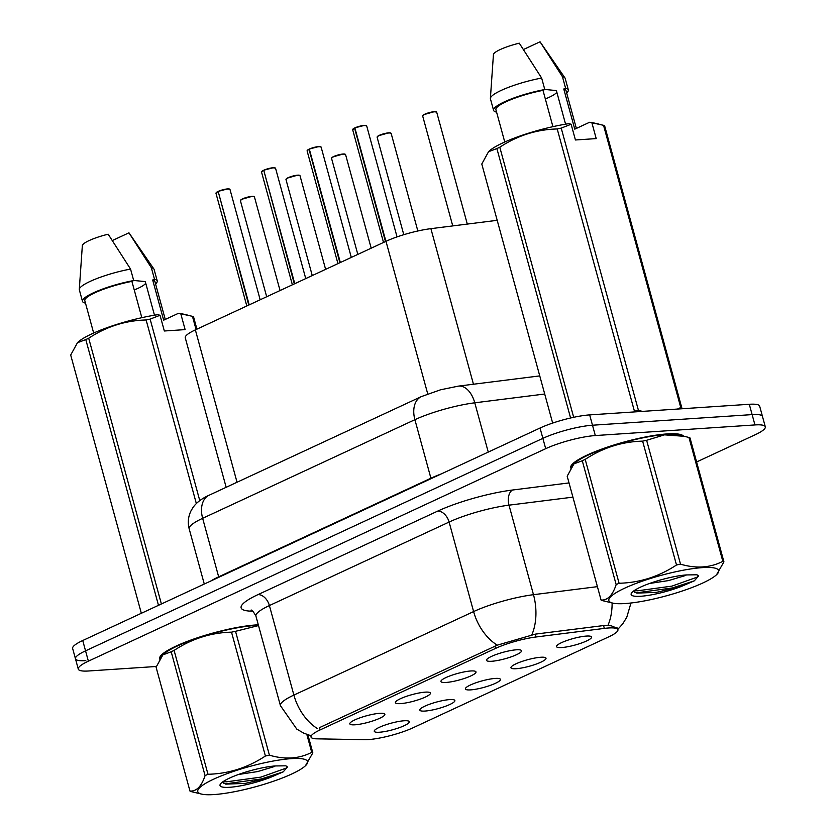 <?xml version="1.0" encoding="UTF-8"?>
<svg xmlns="http://www.w3.org/2000/svg" width="836" height="836" viewBox="0 0 836 836"><rect width="100%" height="100%" fill="white"/><g stroke="black" fill="none" stroke-linecap="round" stroke-linejoin="round"><path stroke-width="1.25" d="M446.142 682.448A18.162 3.375 -15.3 0 1 440.969 681.1A18.162 3.375 -15.3 0 1 452.234 675.091A18.162 3.375 -15.3 0 1 470.814 670.974A18.162 3.375 -15.3 0 1 475.788 671.58A18.162 3.375 -15.3 0 1 466.54 677.683A18.162 3.375 -15.3 0 1 446.142 682.448M400.569 703.619A18.162 3.375 -15.3 0 1 395.407 702.271A18.162 3.375 -15.3 0 1 406.672 696.263A18.162 3.375 -15.3 0 1 425.252 692.145A18.162 3.375 -15.3 0 1 430.216 692.751A18.162 3.375 -15.3 0 1 420.978 698.865A18.162 3.375 -15.3 0 1 400.569 703.619M355.007 724.791A18.162 3.375 -15.3 0 1 349.835 723.453A18.162 3.375 -15.3 0 1 361.1 717.434A18.162 3.375 -15.3 0 1 379.68 713.327A18.162 3.375 -15.3 0 1 384.654 713.923A18.162 3.375 -15.3 0 1 375.406 720.036A18.162 3.375 -15.3 0 1 355.007 724.791M491.714 661.266A18.162 3.375 -15.3 0 1 486.542 659.928A18.162 3.375 -15.3 0 1 497.807 653.919A18.162 3.375 -15.3 0 1 516.387 649.802A18.162 3.375 -15.3 0 1 521.35 650.408A18.162 3.375 -15.3 0 1 512.113 656.511A18.162 3.375 -15.3 0 1 491.714 661.266M516.146 668.716A18.162 3.375 -15.3 0 1 510.974 667.379A18.162 3.375 -15.3 0 1 522.239 661.36A18.162 3.375 -15.3 0 1 540.829 657.253A18.162 3.375 -15.3 0 1 545.793 657.848A18.162 3.375 -15.3 0 1 536.545 663.962A18.162 3.375 -15.3 0 1 516.146 668.716M470.584 689.888A18.162 3.375 -15.3 0 1 465.412 688.55A18.162 3.375 -15.3 0 1 476.677 682.531A18.162 3.375 -15.3 0 1 495.257 678.424A18.162 3.375 -15.3 0 1 500.221 679.02A18.162 3.375 -15.3 0 1 490.983 685.133A18.162 3.375 -15.3 0 1 470.584 689.888M425.012 711.06A18.162 3.375 -15.3 0 1 419.839 709.722A18.162 3.375 -15.3 0 1 431.104 703.713A18.162 3.375 -15.3 0 1 449.684 699.596A18.162 3.375 -15.3 0 1 454.659 700.192A18.162 3.375 -15.3 0 1 445.41 706.305A18.162 3.375 -15.3 0 1 425.012 711.06M379.45 732.231A18.162 3.375 -15.3 0 1 374.277 730.894A18.162 3.375 -15.3 0 1 385.542 724.885A18.162 3.375 -15.3 0 1 404.122 720.768A18.162 3.375 -15.3 0 1 409.086 721.374A18.162 3.375 -15.3 0 1 399.848 727.477A18.162 3.375 -15.3 0 1 379.45 732.231M561.719 647.545A18.162 3.375 -15.3 0 1 556.546 646.197A18.162 3.375 -15.3 0 1 567.811 640.188A18.162 3.375 -15.3 0 1 586.391 636.071A18.162 3.375 -15.3 0 1 591.365 636.677A18.162 3.375 -15.3 0 1 582.117 642.79A18.162 3.375 -15.3 0 1 561.719 647.545M604.344 628.4A32.698 6.071 -15.3 0 1 608.577 627.982A32.698 6.071 -15.3 0 1 617.908 629.675A32.698 6.071 -15.3 0 1 608.817 636.813L413.057 727.769A32.698 6.071 -15.3 0 1 364.841 739.682L316.792 738.836A32.698 6.071 -15.3 0 1 311.023 737.049A32.698 6.071 -15.3 0 1 320.115 729.912L495.57 648.391A32.698 6.071 -15.3 0 1 535.991 636.99L604.344 628.4L603.561 625.558M226.159 487.304L185.268 337.817A36.324 6.74 -15.3 0 1 195.363 329.886L385.981 241.311A36.324 6.74 -15.3 0 1 430.895 228.656L497.19 220.317M683.545 436.12A58.729 10.899 164.7 0 0 667.232 433.915A58.729 10.899 164.7 0 0 604.177 448.242A58.729 10.899 164.7 0 0 570.695 467.951A58.729 10.899 164.7 0 0 570.737 468.076M258.314 624.805A58.729 10.899 164.7 0 0 256.14 624.931A58.729 10.899 164.7 0 0 193.085 639.268A58.729 10.899 164.7 0 0 159.603 658.967A58.729 10.899 164.7 0 0 159.645 659.102M320.115 729.912L319.498 727.633L497.284 645.162L535.301 634.137L603.655 625.547L611.168 625.767L617.658 628.432M696.597 461.974L755.211 434.741A36.324 6.74 164.7 0 0 765.306 426.809L762.484 416.485A36.324 6.74 164.7 0 0 752.118 414.604L592.494 425.221A36.324 6.74 164.7 0 0 542.877 438.346L85.554 650.847A36.324 6.74 164.7 0 0 75.459 658.778A36.324 6.74 164.7 0 0 85.815 660.649M765.306 426.809A36.324 6.74 164.7 0 0 754.95 424.928L595.316 435.556A36.324 6.74 164.7 0 0 545.699 448.681L88.376 661.172A36.324 6.74 164.7 0 0 78.281 669.103A36.324 6.74 164.7 0 0 88.647 670.984L156.342 666.48M589.662 414.896A36.324 6.74 164.7 0 0 540.046 428.022L82.733 640.522A36.324 6.74 164.7 0 0 72.627 648.443L75.459 658.778A36.324 6.74 164.7 0 1 85.554 650.847L542.877 438.346A36.324 6.74 164.7 0 1 592.494 425.221L752.118 414.604A36.324 6.74 164.7 0 1 762.484 416.485L759.663 406.15A36.324 6.74 164.7 0 0 749.296 404.279L589.662 414.896L595.316 435.556M354.976 127.824L364.433 125.369L366.69 125.912A7.263 1.348 164.7 0 0 364.621 125.536A7.263 1.348 164.7 0 0 354.913 128.054L355.007 127.814A7.022 1.306 -15.3 0 1 364.391 125.379M354.485 128.253A7.263 1.348 164.7 0 0 352.677 129.737L354.548 128.023L385.48 241.552M354.913 128.054L385.908 241.353M309.404 148.996L318.871 146.54L321.118 147.084A7.263 1.348 164.7 0 0 319.049 146.708A7.263 1.348 164.7 0 0 309.341 149.226L309.445 148.996A7.022 1.306 -15.3 0 1 318.819 146.551M308.912 149.425A7.263 1.348 164.7 0 0 307.105 150.919L308.986 149.195L339.907 262.723M309.341 149.226L340.336 262.525M263.842 170.178L273.299 167.712L275.556 168.255A7.263 1.348 164.7 0 0 273.476 167.879A7.263 1.348 164.7 0 0 263.779 170.398L263.873 170.168A7.022 1.306 -15.3 0 1 273.257 167.722M263.768 170.335L294.345 283.895M263.779 170.398L294.774 283.697M229.618 189.145A7.022 1.306 -15.3 0 0 227.779 188.894L229.984 189.427A7.263 1.348 164.7 0 0 227.914 189.051A7.263 1.348 164.7 0 0 218.206 191.58L218.311 191.339A7.022 1.306 -15.3 0 1 227.685 188.894M218.196 191.507L248.773 305.067M218.206 191.58L249.201 304.868M624.691 588.178A56.911 10.565 164.7 0 0 612.798 603.111A56.911 10.565 164.7 0 0 702.836 582.985A56.911 10.565 164.7 0 0 716.546 574.729A56.911 10.565 164.7 0 0 691.612 568.814A56.911 10.565 164.7 0 0 624.691 588.178M646.625 440.29L680.504 564.154C696.095 568.773 710.203 567.832 722.827 561.332A65.386 12.143 164.7 0 1 723.924 561.844L690.034 437.98A65.386 12.143 164.7 0 0 688.948 437.479L684.444 436.329L664.526 434.845L646.625 440.29A65.386 12.143 164.7 0 0 642.623 441.136C622.036 441.648 602.892 447.73 585.2 459.392L619.079 583.256A65.386 12.143 164.7 0 0 617.595 583.936A65.386 12.143 164.7 0 0 616.163 584.604L582.284 460.751L573.956 463.875L567.184 476.186L601.074 600.049C607.605 600.478 612.631 595.326 616.163 584.604M601.074 600.049A65.386 12.143 164.7 0 0 602.16 600.551L612.798 603.111M585.2 459.392A65.386 12.143 164.7 0 0 583.716 460.072A65.386 12.143 164.7 0 0 582.284 460.751M684.444 436.329L678.299 434.919A56.911 10.565 164.7 0 0 588.272 455.045A56.911 10.565 164.7 0 0 574.562 463.301L573.956 463.875M649.53 583.476L668.56 580.581L685.813 575.419M640.533 587.123A33.837 6.28 164.7 0 0 631.41 593.205A33.837 6.28 164.7 0 0 646.259 595.681A33.837 6.28 164.7 0 0 681.653 586.308L694.34 580.821L698.499 576.077L697.015 574.792L686.241 574.938A33.837 6.28 164.7 0 0 640.533 587.123M633.531 591.073L636.823 593.111L656.532 592.358L681.653 586.308M680.504 564.154A65.386 12.143 164.7 0 0 676.502 565L642.623 441.136M722.827 561.332L688.948 437.479M723.924 561.844L716.546 574.729M619.079 583.256C639.665 582.744 658.799 576.662 676.502 565M634.2 590.603L637.628 590.801L671.925 586.12L697.046 577.185L698.342 575.732M634.9 592.442L638.129 592.62L672.426 587.948L694.34 580.821M213.598 779.204A56.911 10.565 164.7 0 0 201.706 794.127A56.911 10.565 164.7 0 0 291.743 774A56.911 10.565 164.7 0 0 305.453 765.745A56.911 10.565 164.7 0 0 280.52 759.83A56.911 10.565 164.7 0 0 213.598 779.204M258.512 625.568L235.533 631.316A65.386 12.143 164.7 0 0 231.52 632.162C210.944 632.664 191.799 638.746 174.097 650.418L207.986 774.272A65.386 12.143 164.7 0 0 206.502 774.951A65.386 12.143 164.7 0 0 205.071 775.62L171.192 651.766L162.863 654.891L156.092 667.212L189.971 791.065C196.502 791.493 201.539 786.352 205.071 775.62M189.971 791.065A65.386 12.143 164.7 0 0 191.068 791.567L201.706 794.127M174.097 650.418A65.386 12.143 164.7 0 0 172.624 651.087A65.386 12.143 164.7 0 0 171.192 651.766M258.449 625.338A56.911 10.565 164.7 0 0 177.169 646.071A56.911 10.565 164.7 0 0 163.459 654.327L162.863 654.891M238.438 774.491L257.467 771.607L274.72 766.445M229.44 778.149A33.837 6.28 164.7 0 0 220.307 784.22A33.837 6.28 164.7 0 0 235.167 786.707A33.837 6.28 164.7 0 0 270.561 777.334L283.237 771.847L287.396 767.103L285.922 765.818L275.138 765.954A33.837 6.28 164.7 0 0 229.44 778.149M222.439 782.099L225.73 784.126L245.439 783.374L270.561 777.334M235.533 631.316L269.411 755.169A65.386 12.143 164.7 0 0 265.409 756.016L231.52 632.162M307.888 734.802L312.831 752.86A65.386 12.143 164.7 0 0 311.734 752.348L306.833 734.426M312.831 752.86L305.453 765.745M269.411 755.169C285.003 759.788 299.11 758.848 311.734 752.348M207.986 774.272C228.562 773.77 247.707 767.678 265.409 756.016M223.107 781.618L226.535 781.817L260.832 777.146L285.954 768.211L287.25 766.748M223.808 783.457L227.026 783.645L261.334 778.964L283.237 771.847M682.573 435.901A58.123 10.795 164.7 0 0 666.825 434.103A58.123 10.795 164.7 0 0 605.567 447.887A58.123 10.795 164.7 0 0 571.207 467.303M603.54 125.306A65.386 12.143 164.7 0 1 604.637 125.808L681.852 408.052A65.386 12.143 164.7 0 0 680.755 407.54L603.54 125.306L589.599 122.265A56.911 10.565 164.7 0 1 592.902 122.746L599.046 124.156M677.473 409.055L680.755 407.54M576.359 128.42L565.993 90.518A36.324 6.74 164.7 0 0 563.777 88.992L574.771 129.162L589.599 122.265M566.651 92.932A38.749 7.19 164.7 0 0 568.334 89.88A38.749 7.19 164.7 0 0 565.575 88.156L563.777 88.992M568.334 89.88L565.188 78.406A38.749 7.19 164.7 0 0 564.99 77.978A38.749 7.19 164.7 0 0 562.44 76.682L565.575 88.156M523.524 49.481L540.056 41.8L562.44 76.682M565.575 124.167L556.389 90.591L544.758 89.421M545.333 98.93A27.379 5.079 164.7 0 0 556.807 92.096M591.909 122.861L596.214 138.598L575.429 139.978L571.124 124.251L561.217 128.117L638.432 410.361L642.414 411.385M638.432 410.361A65.386 12.143 164.7 0 0 634.43 411.207L557.215 128.963C536.639 129.465 517.494 135.557 499.792 147.22L573.684 417.31M570.591 417.99L496.887 148.578L488.548 151.703L481.787 164.013L552.659 423.068M499.792 147.22A65.386 12.143 164.7 0 0 496.887 148.578M561.217 128.117A65.386 12.143 164.7 0 0 557.215 128.963M571.124 124.251L568.814 123.655A56.911 10.565 164.7 0 0 489.154 151.128L488.548 151.703M552.92 126.664L542.992 90.372A36.324 6.74 164.7 0 0 495.915 109.694L504.756 142.016M542.992 90.372L544.79 89.536A38.749 7.19 164.7 0 0 493.574 110.331A38.749 7.19 164.7 0 0 496.333 112.055L496.532 111.961M544.79 89.536L541.655 78.061A38.749 7.19 164.7 0 0 490.387 98.387A38.749 7.19 164.7 0 0 490.439 98.857L493.574 110.331M541.655 78.061L519.271 43.179A24.223 4.493 164.7 0 0 493.439 54.559L490.387 98.387M258.355 624.983A58.123 10.795 164.7 0 0 255.732 625.119A58.123 10.795 164.7 0 0 194.474 638.903A58.123 10.795 164.7 0 0 160.115 658.319M187.954 315.172L181.809 313.761A56.911 10.565 164.7 0 0 178.507 313.281L192.447 316.321A65.386 12.143 164.7 0 1 193.544 316.823L196.92 329.165M165.267 319.436L154.9 281.533A36.324 6.74 164.7 0 0 152.685 280.008L163.668 320.178L178.507 313.281M155.559 283.947A38.749 7.19 164.7 0 0 157.231 280.896A38.749 7.19 164.7 0 0 154.482 279.172L152.685 280.008M157.231 280.896L154.096 269.422A38.749 7.19 164.7 0 0 153.897 268.993A38.749 7.19 164.7 0 0 151.337 267.698L154.482 279.172M112.432 240.496L128.963 232.816L151.337 267.698M154.482 315.182L145.297 281.607L133.666 280.447M134.241 289.946A27.379 5.079 164.7 0 0 145.715 283.111M158.485 605.316L85.794 339.594L77.455 342.718L70.694 355.039L141.336 613.279M196.345 503.565L146.122 319.979C125.546 320.491 106.402 326.573 88.7 338.235L161.39 603.968M88.7 338.235A65.386 12.143 164.7 0 0 85.794 339.594M180.816 313.887L185.122 329.614L164.337 330.993L160.031 315.266L150.125 319.133L199.773 500.628M150.125 319.133A65.386 12.143 164.7 0 0 146.122 319.979M196.073 329.562L192.447 316.321M160.031 315.266L157.722 314.67A56.911 10.565 164.7 0 0 78.061 342.143L77.455 342.718M141.827 317.68L131.9 281.387A36.324 6.74 164.7 0 0 84.823 300.709L93.663 333.031M131.9 281.387L133.697 280.551A38.749 7.19 164.7 0 0 82.482 301.347A38.749 7.19 164.7 0 0 85.241 303.071L85.439 302.977M133.697 280.551L130.552 269.077A38.749 7.19 164.7 0 0 79.295 289.402A38.749 7.19 164.7 0 0 79.347 289.873L82.482 301.347M130.552 269.077L108.178 234.205A24.223 4.493 164.7 0 0 82.346 245.575L79.295 289.402M495.57 648.391L494.943 646.113M535.991 636.99L535.218 634.148M473.458 384.226L430.895 228.656M427.739 393.934L385.981 241.311M237.037 482.247L195.363 329.886M612.109 602.944A42.385 25.414 82.8 0 1 607.918 625.422M317.575 728.668A42.385 28.079 -114.9 0 1 293.885 695.082L473.604 611.576A42.385 28.079 65.1 0 0 497.284 645.162M310.647 735.638L303.677 733.109L296.79 729.107L280.426 705.647A48.436 8.997 -15.3 0 1 293.885 695.082L269.401 605.557A48.436 8.997 164.7 0 0 255.931 616.122C253.423 611.618 251.772 609.622 250.999 610.144M597.406 586.653L533.483 594.689L508.999 505.163A48.436 8.997 164.7 0 0 449.11 522.051L473.604 611.576A48.436 8.997 -15.3 0 1 533.483 594.689A42.385 25.414 82.8 0 1 531.842 634.806M252.754 611.189L251.793 611.168A60.547 11.244 -15.3 0 1 257.948 594.636L437.656 511.13A60.547 11.244 -15.3 0 1 512.51 490.021L569.023 482.926M754.95 424.928L749.296 404.279M545.699 448.681L540.046 428.022M88.376 661.172L82.733 640.522M572.911 497.138L508.999 505.163A12.112 7.263 -97.2 0 1 512.51 490.021M437.656 511.13A12.112 8.026 65.1 0 1 449.11 522.051L269.401 605.557A12.112 8.026 65.1 0 0 257.948 594.636M252.43 610.938A12.112 10.042 -89 0 0 251.793 611.168M544.706 394.017L474.775 402.806L488.255 452.088M421.313 396.619A24.223 16.051 65.1 0 0 414.896 419.693L202.646 518.31A48.436 8.997 164.7 0 0 189.187 528.885C187.557 522.573 188.194 516.512 191.089 510.691L192.865 507.713C196.272 502.708 201.675 498.549 209.073 495.246L421.313 396.619L440.572 389.785L458.441 386.117A24.223 14.515 82.8 0 1 474.775 402.806A48.436 8.997 164.7 0 0 414.896 419.693L430.906 478.223A48.436 8.997 -15.3 0 1 441.23 473.939M209.073 495.246A24.223 16.051 65.1 0 0 202.646 518.31L218.666 576.84L430.906 478.223A6.051 4.013 -114.9 0 1 431.021 478.683M210.902 580.957A48.436 8.997 -15.3 0 1 218.666 576.84A6.051 4.013 -114.9 0 1 218.771 577.3M434.626 111.805A7.263 1.348 164.7 0 0 426.82 113.571A7.263 1.348 164.7 0 0 422.682 116.016L423.998 114.584L434.438 111.637L436.695 112.181A7.263 1.348 164.7 0 0 434.626 111.805M422.849 115.587A7.022 1.306 -15.3 0 1 427.175 113.257A7.022 1.306 -15.3 0 1 434.396 111.648M434.49 111.648A7.022 1.306 -15.3 0 1 436.329 111.899M364.486 125.369A7.022 1.306 -15.3 0 1 366.325 125.619M352.844 129.308A7.022 1.306 -15.3 0 1 354.516 128.054M389.053 132.976A7.263 1.348 164.7 0 0 381.258 134.753A7.263 1.348 164.7 0 0 377.109 137.188L378.426 135.756L388.876 132.809L391.133 133.352A7.263 1.348 164.7 0 0 389.053 132.976M377.287 136.759A7.022 1.306 -15.3 0 1 381.603 134.429A7.022 1.306 -15.3 0 1 388.824 132.819M388.928 132.819A7.022 1.306 -15.3 0 1 390.767 133.07M343.491 154.148A7.263 1.348 164.7 0 0 335.685 155.924A7.263 1.348 164.7 0 0 331.547 158.359L332.864 156.928L343.303 153.981L345.561 154.524A7.263 1.348 164.7 0 0 343.491 154.148M331.714 157.931A7.022 1.306 -15.3 0 1 336.041 155.6A7.022 1.306 -15.3 0 1 343.262 153.991M343.356 153.991A7.022 1.306 -15.3 0 1 345.195 154.242M297.919 175.32A7.263 1.348 164.7 0 0 290.123 177.096A7.263 1.348 164.7 0 0 285.975 179.531L287.291 178.099L297.741 175.152L299.999 175.696A7.263 1.348 164.7 0 0 297.919 175.32M286.152 179.103A7.022 1.306 -15.3 0 1 290.468 176.772A7.022 1.306 -15.3 0 1 297.689 175.173M297.794 175.163A7.022 1.306 -15.3 0 1 299.633 175.414M252.357 196.491A7.263 1.348 164.7 0 0 244.551 198.268A7.263 1.348 164.7 0 0 240.413 200.703L241.729 199.281L252.169 196.335L254.426 196.868A7.263 1.348 164.7 0 0 252.357 196.491M240.58 200.274A7.022 1.306 -15.3 0 1 244.906 197.944A7.022 1.306 -15.3 0 1 252.127 196.345M252.221 196.335A7.022 1.306 -15.3 0 1 254.06 196.585M318.913 146.54A7.022 1.306 -15.3 0 1 320.752 146.802M307.272 150.48A7.022 1.306 -15.3 0 1 308.944 149.226M273.351 167.722A7.022 1.306 -15.3 0 1 275.19 167.973M263.35 170.607A7.263 1.348 164.7 0 0 261.543 172.091L292.381 284.815M261.71 171.662A7.022 1.306 -15.3 0 1 263.382 170.398L261.543 172.091M217.778 191.778A7.263 1.348 164.7 0 0 215.97 193.262L246.808 305.986M216.137 192.834A7.022 1.306 -15.3 0 1 217.809 191.569L215.97 193.262M617.908 629.675L617.449 628.014M617.825 629.362L622.705 623.875L626.77 617.282L630.981 602.996M78.281 669.103L75.459 658.778M280.426 705.647L255.931 616.122M189.187 528.885L204.277 584.04M458.441 386.117L539.753 375.897M422.682 116.016L452.746 225.908M436.695 112.181L467.303 224.079M366.69 125.912L397.048 236.891M352.677 129.737L383.515 242.461M377.109 137.188L403.788 234.697M391.133 133.352L417.843 230.987M331.547 158.359L357.818 254.405M345.561 154.524L371.184 248.187M285.975 179.531L312.256 275.577M299.999 175.696L325.622 269.37M240.413 200.703L266.684 296.749M254.426 196.868L280.05 290.541M321.118 147.084L351.308 257.425M307.105 150.919L337.943 263.633M275.556 168.255L305.746 278.597M227.737 188.884L218.269 191.35M229.984 189.427L260.174 299.769M540.056 41.8L564.99 77.978M570.863 466.279L571.166 467.376M128.963 232.816L153.897 268.993M159.77 657.295L160.073 658.392"/></g></svg>
